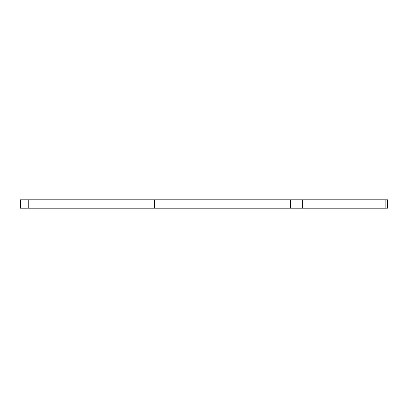 <?xml version="1.0" encoding="UTF-8"?>
<svg xmlns="http://www.w3.org/2000/svg" width="408" height="408" viewBox="0 0 408 408"><rect width="100%" height="100%" fill="white"/><g stroke="black" fill="none" stroke-linecap="round" stroke-linejoin="round"><path stroke-width="0.61" d="M154.652 199.813L154.652 208.187L290.45 208.187L290.45 199.813L20.4 199.813L20.4 208.187L28.769 208.187L28.769 199.813M290.45 208.187L385.147 208.187L385.147 199.813L290.45 199.813M154.652 208.187L28.769 208.187M385.147 208.187L387.6 208.187L387.6 199.813L385.147 199.813M302.287 208.187L302.287 199.813"/></g></svg>
